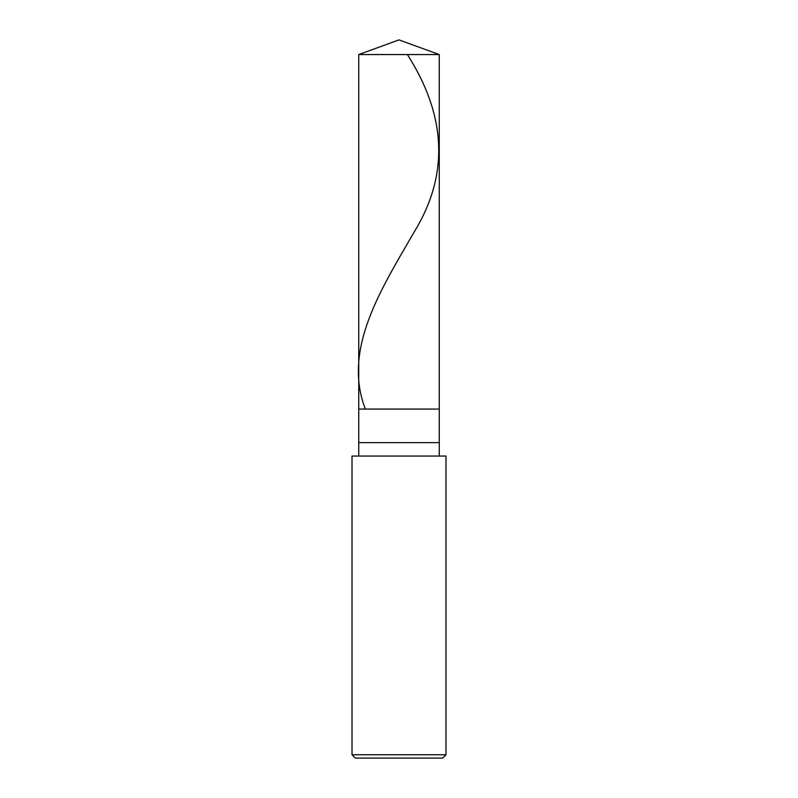 <?xml version="1.0" encoding="UTF-8"?>
<svg xmlns="http://www.w3.org/2000/svg" width="798" height="798" viewBox="0 0 798 798"><rect width="100%" height="100%" fill="white"/><g stroke="black" fill="none" stroke-linecap="round" stroke-linejoin="round"><path stroke-width="1.2" d="M358.731 54.553L399 39.9L439.269 54.553L358.731 54.553L439.269 54.553L439.269 409.065L358.731 409.065L358.731 54.553L358.731 409.065L439.269 409.065L439.269 54.553L399 39.9L358.731 54.553M439.269 409.065L358.731 409.065L439.269 409.065L439.269 442.631L358.731 442.631L358.731 409.065L358.731 442.631L439.269 442.631L439.269 456.057L439.269 409.065M358.731 456.057L358.731 442.631L358.731 456.057M445.982 456.057L352.018 456.057L445.982 456.057L445.982 754.748L352.018 754.748L352.018 456.057L352.018 754.748L445.982 754.748L442.631 758.1L355.369 758.1L352.018 754.748L355.369 758.1L442.631 758.1L445.982 754.748L445.982 456.057M407.399 54.553C445.025 113.535 450.411 172.518 414.491 231.5C380.237 290.482 342.741 349.464 365.115 408.446"/></g></svg>
